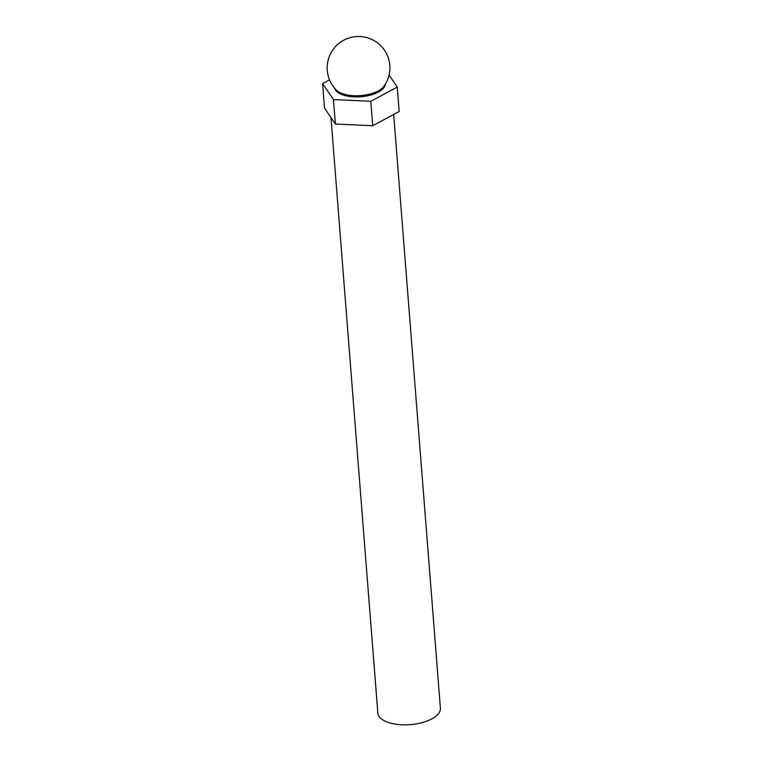 <?xml version="1.0" encoding="UTF-8"?>
<svg xmlns="http://www.w3.org/2000/svg" width="763" height="763" viewBox="0 0 763 763"><rect width="100%" height="100%" fill="white"/><g stroke="black" fill="none" stroke-linecap="round" stroke-linejoin="round"><path stroke-width="1.14" d="M336.445 90.148A25.494 11.455 -4.5 0 0 342.301 93.582A25.494 11.455 -4.5 0 0 383.856 86.419A31.378 31.378 0 0 0 369.349 38.417A31.378 31.378 0 0 0 336.445 90.148M385.325 84.216A25.494 11.455 175.5 0 1 369.464 95.385A25.494 11.455 175.5 0 1 342.387 94.755A25.494 11.455 175.5 0 1 334.652 88.203M393.689 114.46L440.404 708.131A31.378 14.096 175.5 0 1 421.968 722.675A31.378 14.096 175.5 0 1 387.556 722.18A31.378 14.096 175.5 0 1 377.847 713.052L330.98 117.559M389.082 75.07L397.246 87.068L370.78 101.288L333.45 99.562L322.596 83.606L329.549 79.867M370.78 101.288L372.706 125.733L399.173 111.512L397.246 87.068M372.706 125.733L335.377 124.007L333.45 99.562M335.377 124.007L324.513 108.06L322.596 83.606"/></g></svg>
